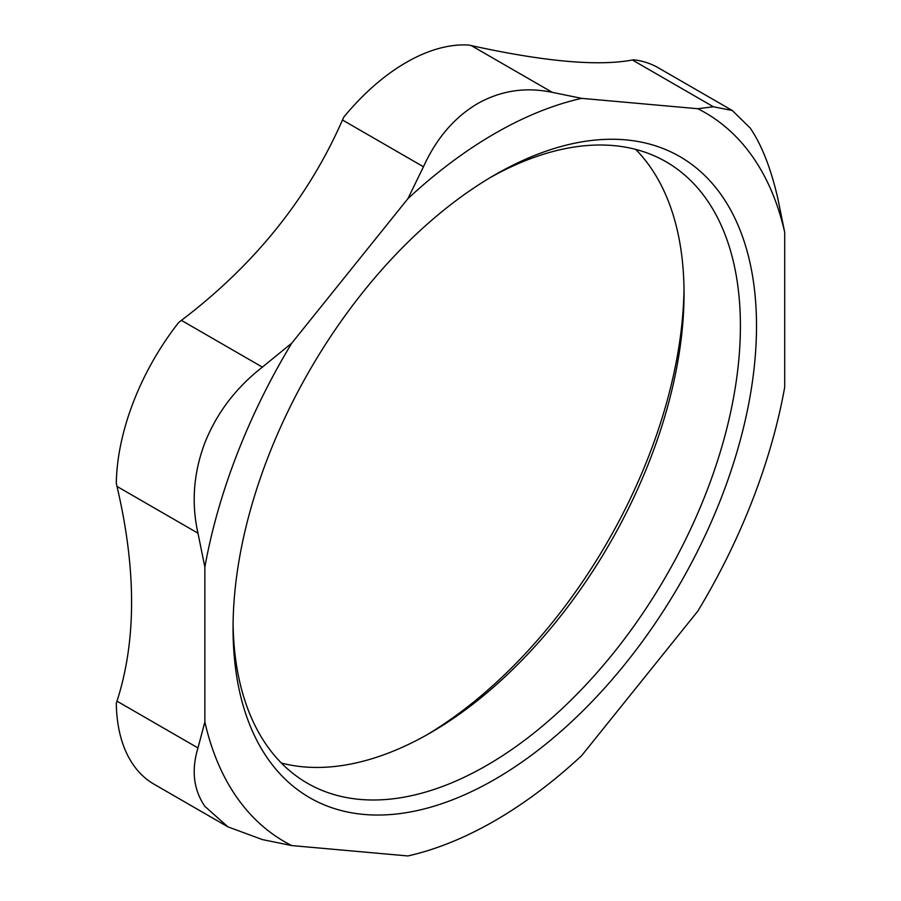 <?xml version="1.0" encoding="UTF-8"?>
<svg xmlns="http://www.w3.org/2000/svg" width="901" height="901" viewBox="0 0 901 901"><rect width="100%" height="100%" fill="white"/><g stroke="black" fill="none" stroke-linecap="round" stroke-linejoin="round"><path stroke-width="1.35" d="M684.005 288.906A370.142 213.706 -60 0 1 426.364 735.148M281.394 763.057A358.756 207.129 120 0 0 430.363 732.873A358.756 207.129 120 0 0 684.039 293.501A358.756 207.129 120 0 0 635.689 149.397M490.718 177.317A358.756 207.129 -60 0 1 666.109 161.808A358.756 207.129 -60 0 1 740.408 326.038A358.756 207.129 -60 0 1 583.803 687.08A358.756 207.129 -60 0 1 307.354 783.194A358.756 207.129 -60 0 1 233.077 623.56M756.513 326.038A370.142 213.706 120 0 0 494.773 174.929A370.142 213.706 120 0 0 233.055 628.256A370.142 213.706 120 0 0 494.784 779.376A370.142 213.706 120 0 0 756.513 326.038M227.953 826.87L204.865 806.372C193.535 789.648 191.237 770.175 197.972 747.931L204.865 721.971A420.835 242.966 120 0 0 291.755 845.577L262.394 839.586L227.953 826.87L154.015 784.185A182.227 105.203 120 0 1 116.297 703.467L116.984 701.169C136.445 640.825 136.445 569.241 116.984 486.416L116.297 483.296A182.227 105.203 120 0 1 178.68 322.502L181.405 320.373C254.566 264.815 308.255 198.029 342.47 120.002L343.81 117.085A182.227 105.203 120 0 1 468.576 45.05L471.324 45.613C544.486 61.64 598.174 66.437 632.389 59.995L633.707 59.804A182.227 105.203 120 0 1 658.372 67.834L732.299 110.508L713.378 106.757L697.813 108.728A420.835 242.966 120 0 1 784.703 232.334L784.703 387.205A420.835 242.966 120 0 1 697.813 611.137L581.663 755.624A420.835 242.966 120 0 1 407.894 855.95L291.755 845.577M581.663 98.355A420.835 242.966 120 0 0 407.894 198.682L423.459 166.764C436.354 138.416 454.374 117.378 477.519 103.649C500.843 90.539 525.779 86.789 552.313 92.364L581.663 98.355L697.813 108.728M291.755 343.168A420.835 242.966 120 0 0 204.865 567.101L197.972 533.178C191.237 502.961 193.535 472.845 204.865 442.83C216.769 412.962 235.949 387.723 262.394 367.124L291.755 343.168L407.894 198.682M204.865 721.971L204.865 567.101M732.299 110.508L750.173 127.998C761.683 144.824 770.896 168.296 777.811 198.411L784.703 232.334M632.389 59.995L713.378 106.757M552.313 92.364L471.324 45.613M342.47 120.002L423.459 166.764M262.394 367.124L181.405 320.373M116.984 486.416L197.972 533.178M197.972 747.931L116.984 701.169"/></g></svg>
